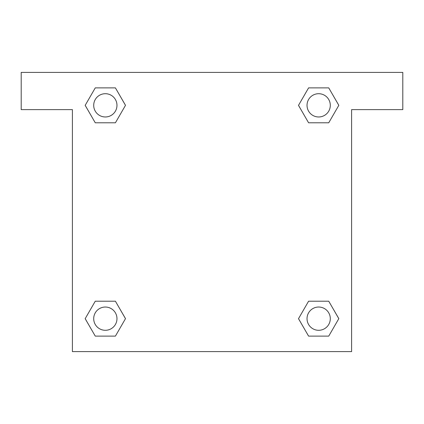 <?xml version="1.0" encoding="UTF-8"?>
<svg xmlns="http://www.w3.org/2000/svg" width="424" height="424" viewBox="0 0 424 424"><rect width="100%" height="100%" fill="white"/><g stroke="black" fill="none" stroke-linecap="round" stroke-linejoin="round"><path stroke-width="0.64" d="M402.8 72.393L21.2 72.393L21.2 109.62L72.393 109.62L72.393 351.607L351.607 351.607L351.607 109.62L402.8 109.62L402.8 72.393M95.262 122.79L115.413 122.79L95.262 122.79L85.187 105.338L95.262 87.885L115.413 87.885L125.488 105.338L115.413 122.79L95.262 122.79L85.166 105.353M115.413 87.885L95.262 87.885L115.413 87.885L125.509 105.327M115.413 301.21L95.262 301.21L115.413 301.21L125.488 318.663L115.413 336.115L95.262 336.115L85.187 318.663L95.262 301.21L115.413 301.21L125.509 318.647M95.262 336.115L115.413 336.115L95.262 336.115L85.166 318.673M328.738 301.21L308.587 301.21L328.738 301.21L338.813 318.663L328.738 336.115L308.587 336.115L298.512 318.663L308.587 301.21L328.738 301.21L338.834 318.647M308.587 336.115L328.738 336.115L308.587 336.115L298.491 318.673M308.587 122.79L328.738 122.79L308.587 122.79L298.512 105.338L308.587 87.885L328.738 87.885L338.813 105.338L328.738 122.79L308.587 122.79L298.491 105.353M328.738 87.885L308.587 87.885L328.738 87.885L338.834 105.327M330.296 318.663A11.633 11.633 0 0 0 312.843 308.587A11.633 11.633 0 0 0 312.843 328.738A11.633 11.633 0 0 0 330.296 318.663M116.971 318.663A11.633 11.633 0 0 0 99.523 308.587A11.633 11.633 0 0 0 99.523 328.738A11.633 11.633 0 0 0 116.971 318.663M330.296 105.338A11.633 11.633 0 0 0 312.843 95.262A11.633 11.633 0 0 0 312.843 115.413A11.633 11.633 0 0 0 330.296 105.338M116.971 105.338A11.633 11.633 0 0 0 99.523 95.262A11.633 11.633 0 0 0 99.523 115.413A11.633 11.633 0 0 0 116.971 105.338"/></g></svg>
